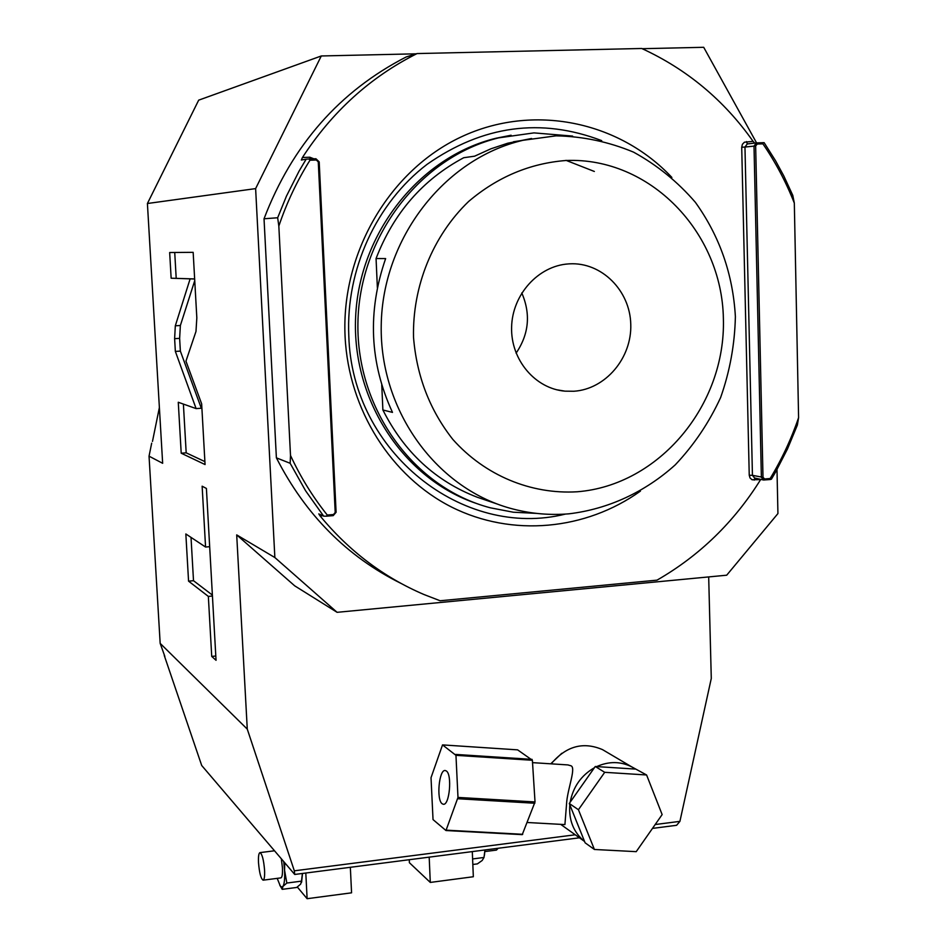 <?xml version="1.0" encoding="UTF-8"?>
<svg xmlns="http://www.w3.org/2000/svg" width="946" height="946" viewBox="0 0 946 946"><rect width="100%" height="100%" fill="white"/><g stroke="black" fill="none" stroke-linecap="round" stroke-linejoin="round"><path stroke-width="1.42" d="M152.483 441.404L159.377 407.525M164.852 656.429L160.17 643.375L149.042 456.173L151.679 443.177M708.684 576.918L711.286 678.436L679.914 821.365L676.615 825.29L652.48 828.4M579.449 837.801L294.726 874.459L201.699 765.491L164.261 655.483M472.302 851.601L473.331 876.741L430.288 882.429L409.382 862.693L409.251 859.713M429.188 857.147L430.288 882.429M305.806 873.04L307.119 898.7L351.569 892.823L350.339 867.305M294.726 874.459L294.324 870.817L247.273 729.118L160.17 643.375M247.273 729.118L236.701 534.892L274.86 557.549L255.621 188.609L147.41 203.508L162.653 463.304L149.042 456.173M190.004 279.247L175.317 325.791L174.62 338.656L175.353 351.415L196.106 408.601L178.274 402.263L181.206 453.205L205.057 464.557L201.652 403.836L185.96 361.147L195.988 331.431L196.827 317.844L193.161 252.334L169.665 252.523L171.143 278.207L194.651 279.011M205.566 547.036L185.842 533.958L188.561 581.151L208.345 596.406L211.727 656.418L216.043 660.296L206.405 488.455L202.137 486.197L205.566 547.036L209.669 546.682M147.41 203.508L198.684 100.158L321.285 55.968L416.275 53.816M255.621 188.609L321.285 55.968M642.204 48.695L703.706 47.3L756.563 142.881M776.997 469.559L777.931 513.56L726.694 575.203L337.095 612.322L274.86 557.549M679.914 821.365L655.176 824.534M575.239 834.786L294.324 870.817M337.095 612.322L294.714 585.846L236.701 534.892M401.009 583.41C346.993 556.591 305.452 514.742 276.386 457.84L264.029 218.774L277.663 217.757L286.461 196.106L299.066 171.143L306.173 159.165L308.952 158.999L309.969 160.217C297.068 180.84 286.685 202.799 278.834 226.082L277.663 217.757M306.173 159.165L301.348 160.028L302.448 157.485C332.141 111.723 370.347 77.075 417.068 53.567L406.212 56.949C339.543 91.254 292.148 145.199 264.029 218.774M276.386 457.84L290.162 463.292L290.505 455.452L278.834 226.082M760.761 479.386L760.631 479.587C734.084 522.145 699.555 555.669 657.032 580.146L440.127 600.757L423.962 594.514C383.769 577.308 349.145 551.116 320.103 515.937L318.778 513.891L323.674 516.161L326.405 516.197L327.281 515.05C312.771 496.898 300.521 477.032 290.505 455.452M323.674 516.161L305.593 490.773L290.162 463.292M326.405 516.197L333.217 515.629L336.102 512.271L319.192 161.884L315.929 158.751L308.952 158.999M327.281 515.05L333.477 514.529L335.203 512.507L318.27 161.884L316.307 159.992L309.969 160.217M417.068 53.567L641.731 48.483C686.985 69.306 724.104 100.264 753.099 141.356L754.695 143.094M671.873 177.446C619.11 121.112 532.965 103.126 461.151 136.934C389.338 170.576 340.998 253.339 345.089 336.658C348.66 409.985 391.348 476.713 451.68 507.115C512.164 537.375 585.609 530.292 640.418 491.116M762.89 142.645L762.902 143.839C775.59 162.334 786.067 182.081 794.321 203.106L792.783 195.361L783.761 175.85L775.566 160.773L764.132 142.669L756.362 142.905L754.009 146.039L761.376 477.304L763.552 480L770.21 479.527L770.162 478.51C781.798 459.342 791.27 439.062 798.59 417.671L797.372 425.061L787.498 448.912L775.732 471.806L771.404 479.184L770.21 479.527M762.902 143.839L757.273 144.04L755.653 145.944L762.996 477.328L764.664 478.972L770.162 478.51M794.321 203.106L798.59 417.671M565.424 514.08C463.386 539.634 351.865 452.519 348.802 335.795C345.763 269.776 376.236 203.118 427.084 164.332C482.756 125.404 540.97 117.505 601.715 140.647M594.348 171.463L566.015 160.347M476.749 503.568C404.108 479.35 351.616 400.714 355.637 316.744C359.303 232.787 419.74 156.681 496.094 138.222L511.124 135.231M572.649 136.094L533.982 132.889L496.094 138.222M536.453 513.382L513.276 512.212L490.43 507.825C414.372 488.089 356.37 409.689 357.919 323.154C359.031 236.666 420.509 156.681 499.145 137.738M377.371 287.631L376.059 258.542C393.548 213.181 422.767 179.574 463.717 157.722L474.608 156.185L490.879 148.818L507.706 143.224L531.569 138.494M497.135 503.993L477.162 497.206C435.574 481.159 404.143 452.082 382.882 409.985L381.758 384.904M568.96 513.82C608.266 509.114 645.137 492.026 675.243 464.853C693.926 445.105 709.039 422.673 720.604 397.58C729.839 371.435 734.758 344.462 735.385 316.65C732.949 274.222 719.61 236.122 695.369 202.314C677.655 181.762 657.056 165.042 633.548 152.14C608.834 141.829 583.02 136.39 556.094 135.834L523.032 140.292C444.348 158.561 382.421 238.534 381.226 325.164C379.559 411.829 437.797 490.205 513.891 509.244C532.042 513.855 550.395 515.369 568.96 513.82M577.166 491.778C659.019 485.381 725.937 405.207 723.383 318.684C722.011 232.125 649.985 157.024 566.075 160.489C529.973 163.303 497.501 176.961 468.637 201.463C432.807 235.909 412.361 286.283 413.52 337.284C416.678 376.106 429.791 410.162 452.862 439.452C485.085 475.578 530.99 494.533 577.166 491.778M573.808 391.254C605.523 389.279 631.987 358.014 630.769 324.242C630.012 290.457 601.55 261.995 569.539 263.839L568.487 263.91C538.274 265.802 512.212 294.667 511.609 327.198C510.651 359.728 535.14 388.7 565.01 391.159L573.808 391.254M382.882 409.985L392.484 412.385C369.614 362.815 367.332 311.553 385.637 258.589L376.059 258.542M516.102 353.142C528.98 334.104 530.872 314.037 521.79 292.941M561.782 753.288L550.749 763.812M605.464 751.361L602.507 749.622C583.15 741.392 566.039 746.134 551.175 763.836M527.324 822.5L564.916 824.593L566.76 801.333C568.191 787.238 576.351 767.017 570.745 765.716L567.801 764.912M646.591 774.975L631.632 766.816C620.493 761.282 608.834 761.199 596.678 766.591L595.27 766.497L594.395 767.738C581.151 775.436 573.063 786.93 570.154 802.232L569.279 803.485L569.811 804.81C568.664 820.206 573.583 832.433 584.581 841.491L585.113 842.815L594.407 849.473L636.22 851.66L662.141 814.577L646.591 774.975L604.707 772.314L578.432 809.729L594.407 849.473M594.395 767.738L570.154 802.232M595.27 766.497L604.707 772.314M569.279 803.485L578.432 809.729M635.357 769.074L596.678 766.591M569.811 804.81L584.581 841.491M442.527 744.904L517.616 749.859L532.385 760.277L535.022 801.948L522.239 834.644L445.968 830.529L433.032 819.591L431.021 777.707L442.527 744.904L455.96 755.334L457.982 797.419L445.968 830.529M532.078 759.378L455.688 754.423M446.323 770.966L445.27 770.529C439.074 769.086 436.189 799.808 442.149 803.745L443.296 804.254C449.516 805.732 452.354 774.538 446.323 770.966M532.385 760.277L455.96 755.334M535.022 801.948L457.982 797.419M534.845 803.249L457.805 798.743M522.712 834.301L446.394 830.174M194.746 280.607L180.367 325.507L179.634 338.372L180.367 351.108L201.309 408.246L196.106 408.601M171.143 278.207L194.651 278.94M174.726 252.487L176.181 277.947M181.206 453.205L186.185 452.838L204.892 461.613M183.394 404.084L186.185 452.838M175.353 351.415L180.367 351.108M191.021 537.387L193.504 580.702L212.377 595.069M211.727 656.418L215.806 656.016M208.345 596.406L212.436 596.027M188.561 581.151L193.504 580.702M307.119 898.7L297.328 887.041M301.597 882.039L302.531 873.454M472.834 864.478L477.375 863.887L482.176 860.493L483.997 857.466L484.943 849.969M472.61 858.944L483.997 857.466M484.317 855.622L485.002 849.957M484.896 851.577L496.449 850.087L498.128 848.278M279.78 885.172L282.215 889.346L282.925 886.414L286.851 883.044L301.49 881.14L302.401 873.477M286.851 883.044L284.569 870.391L284.746 862.776M282.215 889.346L296.701 887.454L300.674 884.108L301.49 881.14M277.202 878.361L280.252 885.894L281.553 887.029L282.925 886.414C284.391 884.061 284.935 878.716 284.569 870.391L283.741 861.593M274.021 850.856L274.044 850.229M274.517 850.785L259.973 852.618C258.731 853.138 258.246 856.485 258.506 862.657C259.381 872.969 260.919 878.799 263.118 880.17L280.891 877.888C282.168 877.368 282.688 874.033 282.44 867.872L281.317 858.743M263.118 880.17C264.336 879.662 264.833 876.327 264.573 870.154C263.686 859.796 262.16 853.954 259.973 852.618M333.477 514.529L333.217 515.629M316.307 159.992L315.929 158.751M753.099 141.356L744.396 142.207L742.397 144.3L741.711 147.245L749.244 475.259L750.048 478.002L752.094 479.776L760.631 479.587M320.103 515.937L322.74 515.724M313.895 158.822L309.839 157.225L302.448 157.485M741.711 147.245L744.963 147.044L752.437 475.318L762.996 477.328M749.244 475.259L752.437 475.318L754.601 477.99L763.268 479.941M755.653 145.944L744.963 147.044L747.293 143.946L756.327 142.917M764.664 478.972L764.155 480.024M757.273 144.04L756.705 142.87M746.524 141.593L747.293 143.946L756.362 142.905M754.21 480.119L754.884 478.061M335.203 512.507L336.102 512.271M318.27 161.884L319.192 161.884M309.839 157.225L310.099 158.952M175.317 325.791L180.367 325.507M174.62 338.656L179.634 338.372M523.032 140.292L513.406 141.77M556.473 389.717L565.01 391.159M602.507 749.622L631.632 766.816M568.168 764.936L532.539 762.642M560.682 824.356L584.309 841.278M484.612 854.002L484.246 856.059M301.762 881.388L301.49 882.429"/></g></svg>
